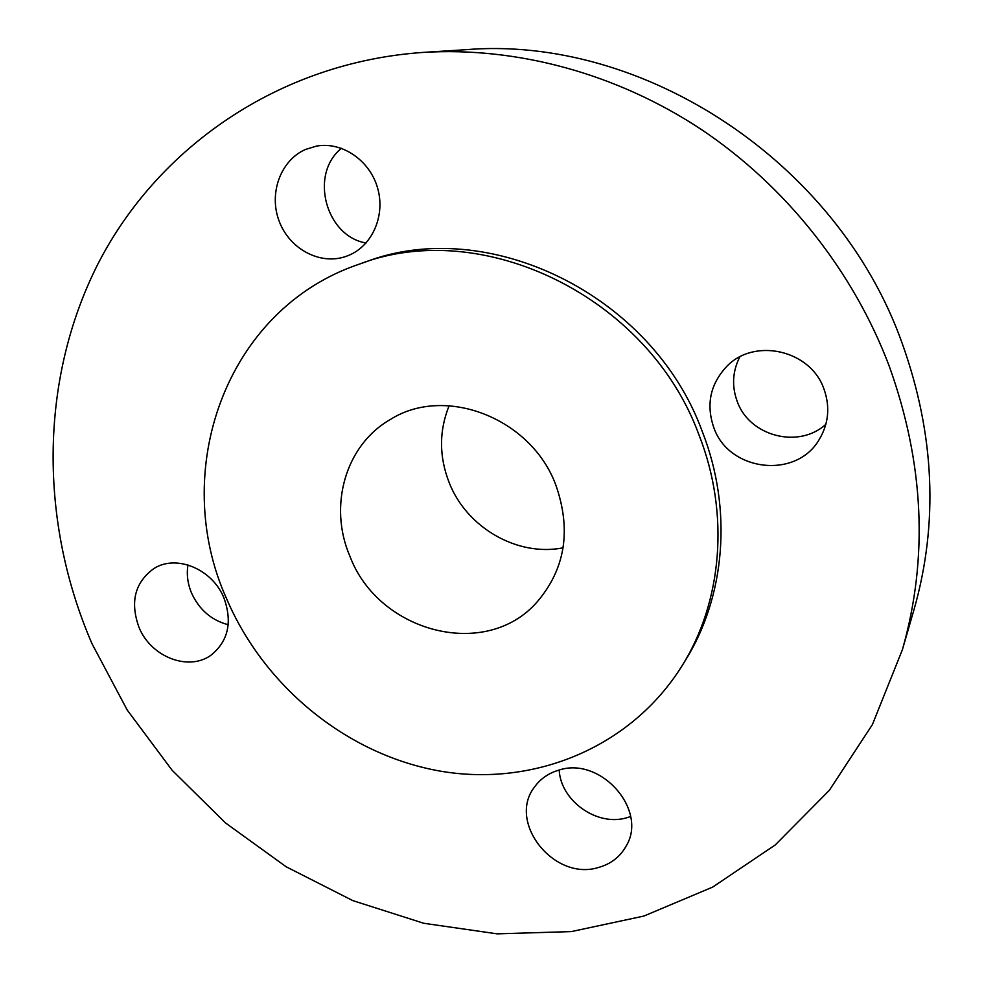 <?xml version="1.0" encoding="UTF-8"?>
<svg xmlns="http://www.w3.org/2000/svg" width="983" height="983" viewBox="0 0 983 983"><rect width="100%" height="100%" fill="white"/><g stroke="black" fill="none" stroke-linecap="round" stroke-linejoin="round"><path stroke-width="1.47" d="M630.619 816.529L626.736 817.77C597.086 826.752 560.679 800.875 559.192 770.058M558.627 770.205C548.526 773.191 540.527 778.745 534.641 786.867C506.884 821.923 553.859 881.407 598.328 867.522C610.603 864.155 619.794 857.139 625.901 846.498C648.657 810.299 600.564 755.841 558.627 770.205M228.216 624.721C211.505 620.31 199.316 609.816 191.624 593.228C187.679 583.828 186.451 574.404 187.962 564.942M223.915 597.922C212.426 569.059 176.289 554.105 153.938 568.53C134.831 582.415 129.867 602.051 139.033 627.449C151.087 657.394 189.658 671.991 211.898 654.506C228.437 640.461 232.443 621.6 223.915 597.922M348.658 255.383C372.41 245.713 385.655 215.375 377.546 187.851C369.694 160.254 341.973 141.417 316.465 146.098L305.467 149.465C280.438 160.438 268.58 193.614 279.172 221.187C289.432 248.883 319.77 265.263 345.389 256.612L348.658 255.383M825.855 424.324C798.515 449.268 749.255 436.12 737.201 401.383C731.647 386.135 732.507 371.328 739.781 356.952M713.781 427.507C728.612 471.385 796.156 479.765 819.281 439.426C828.657 423.636 830.242 406.888 824.012 389.157C810.68 349.813 753.961 337.255 726.498 366.684C710.205 384.341 705.966 404.615 713.781 427.507M92.033 643.791C39.689 522.931 38.755 381.429 97.759 264.292C157.255 147.954 278.631 62.31 423.341 52.394C516.653 46.705 616.292 73.258 701.248 129.424C785.884 186.082 853.441 271.222 889.345 366.438C924.131 463.607 928.48 558.025 902.406 649.665L872.388 724.631L829.296 790.357L775.268 844.938L712.65 887.096L643.853 916.07L571.283 931.601L497.201 933.85L423.722 923.27L352.811 900.612L286.213 866.797L225.488 822.931L172.074 770.217L127.212 710.021L92.033 643.791M423.341 52.394L464.996 49.752C642.317 34.638 837.614 161.237 902.197 343.362C934.673 434.363 938.618 523.091 914.03 609.571L902.406 649.665M563.112 547.814C517.414 556.98 466.802 527.699 449.243 482.8C439.008 456.604 438.971 430.898 449.133 405.696M555.751 484.828C571.602 529.948 565.336 569.059 536.927 602.149C485.7 660.699 378.566 632.413 349.936 556.317C328.211 506.22 345.254 445.139 390.398 419.471C444.734 384.906 530.943 417.8 555.751 484.828M226.754 599.102C169.051 471.852 225.218 308.994 359.557 264.058C482.198 216.788 648.694 296.682 699.036 435.051C729.964 513.654 722.198 601.829 681.932 665.982C630.889 747.756 533.622 786.99 440.863 771.225C347.933 755.165 264.648 687.424 226.754 599.102M359.557 264.058L365.418 262.019C487.236 215.08 652.38 294.273 702.267 431.512C732.925 509.477 725.184 596.988 685.2 660.711L681.932 665.982M366.069 242.998C325.619 236.252 309.092 174.028 341.506 148.31"/></g></svg>
